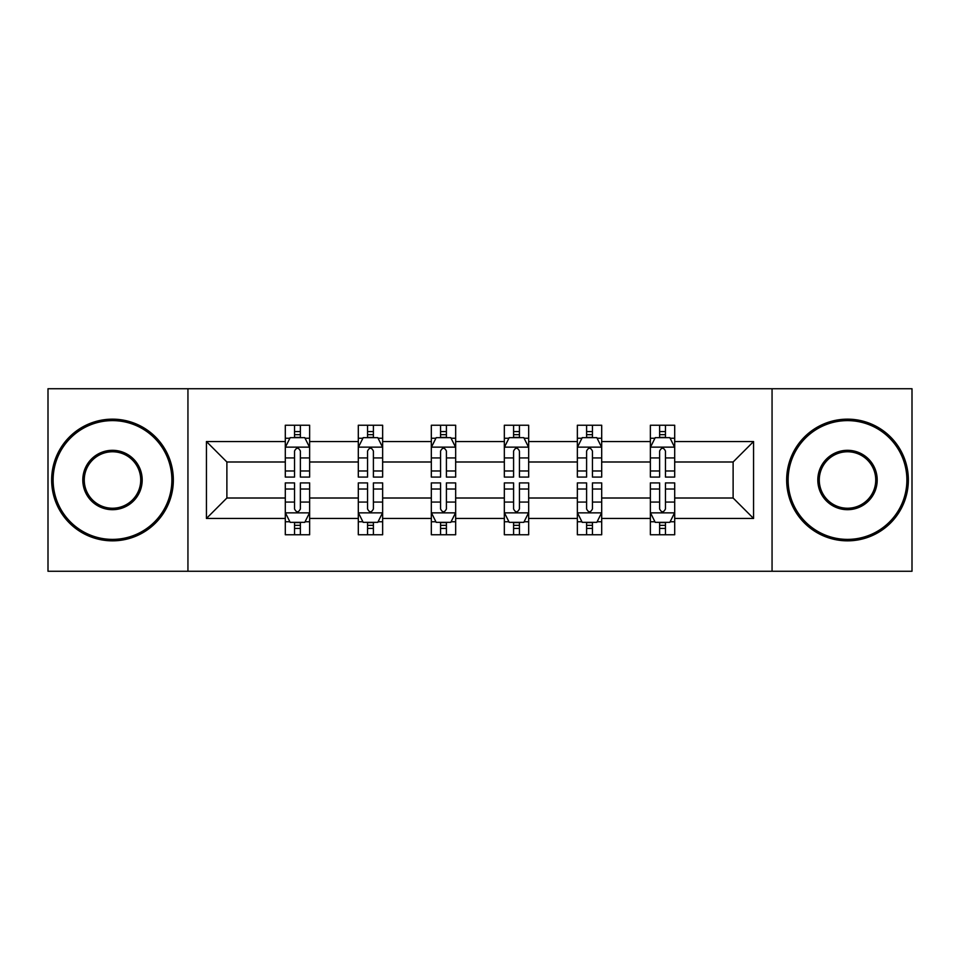 <?xml version="1.0" encoding="UTF-8"?>
<svg xmlns="http://www.w3.org/2000/svg" width="960" height="960" viewBox="0 0 960 960"><rect width="100%" height="100%" fill="white"/><g stroke="black" fill="none" stroke-linecap="round" stroke-linejoin="round"><path stroke-width="1.44" d="M772.056 571.272L912 571.272L912 388.728L772.056 388.728L772.056 571.272L187.944 571.272L187.944 388.728L48 388.728L48 571.272L187.944 571.272M674.7 518.46L674.7 498.012L733.116 498.012L753.564 518.46L674.7 518.46L674.7 534.756L665.46 534.756L665.46 522.348M772.056 388.728L187.944 388.728M650.364 518.46L601.692 518.46L601.692 498.012L650.364 498.012L650.364 534.756L674.7 534.756L674.7 521.76L670.128 521.76M601.692 518.46L601.692 534.756L592.44 534.756L592.44 522.348M577.356 518.46L528.672 518.46L528.672 498.012L577.356 498.012L577.356 534.756L601.692 534.756L601.692 521.76L597.12 521.76M528.672 518.46L528.672 534.756L519.432 534.756L519.432 522.348M504.336 518.46L455.664 518.46L455.664 498.012L504.336 498.012L504.336 534.756L528.672 534.756L528.672 521.76L524.1 521.76M455.664 518.46L455.664 534.756L446.412 534.756L446.412 522.348M431.328 518.46L382.644 518.46L382.644 498.012L431.328 498.012L431.328 534.756L455.664 534.756L455.664 521.76L451.092 521.76M382.644 518.46L382.644 534.756L373.404 534.756L373.404 522.348M358.308 518.46L309.636 518.46L309.636 498.012L358.308 498.012L358.308 534.756L382.644 534.756L382.644 521.76L378.072 521.76M309.636 518.46L309.636 534.756L300.384 534.756L300.384 522.348M285.3 518.46L206.436 518.46L206.436 441.54L285.3 441.54L285.3 461.988L226.884 461.988L226.884 498.012L285.3 498.012L285.3 534.756L309.636 534.756L309.636 521.76L305.064 521.76M289.872 438.24L285.3 438.24L285.3 425.244L285.3 441.54M294.54 437.652L294.54 425.244L285.3 425.244L309.636 425.244L309.636 441.54L358.308 441.54L358.308 425.244L382.644 425.244L382.644 441.54L431.328 441.54L431.328 425.244L455.664 425.244L455.664 441.54L504.336 441.54L504.336 425.244L528.672 425.244L528.672 441.54L577.356 441.54L577.356 425.244L601.692 425.244L601.692 441.54L650.364 441.54L650.364 425.244L674.7 425.244L674.7 441.54L753.564 441.54L753.564 518.46M650.364 441.54L650.364 461.988L601.692 461.988L601.692 441.54M577.356 441.54L577.356 461.988L528.672 461.988L528.672 441.54M504.336 441.54L504.336 461.988L455.664 461.988L455.664 441.54M431.328 441.54L431.328 461.988L382.644 461.988L382.644 441.54M358.308 441.54L358.308 461.988L309.636 461.988L309.636 441.54M206.436 441.54L226.884 461.988M733.116 498.012L733.116 461.988L674.7 461.988L674.7 441.54M659.616 437.412L665.46 437.412M586.596 437.412L592.44 437.412M513.588 437.412L519.432 437.412M440.568 437.412L446.412 437.412M367.56 437.412L373.404 437.412M294.54 437.412L300.384 437.412M294.54 522.588L300.384 522.588M367.56 522.588L373.404 522.588M440.568 522.588L446.412 522.588M513.588 522.588L519.432 522.588M586.596 522.588L592.44 522.588M659.616 522.588L665.46 522.588M226.884 498.012L206.436 518.46M753.564 441.54L733.116 461.988M300.384 431.568L294.54 431.568M285.3 470.976L285.3 477.084L294.54 477.084L294.54 470.976L285.3 470.976L285.3 461.988M309.636 461.988L309.636 477.084L300.384 477.084L300.384 451.032C298.44 447.288 296.496 447.288 294.54 451.032L294.54 470.976M305.064 438.24L309.636 438.24L309.636 425.244L300.384 425.244L300.384 437.652M309.636 447.384L304.764 437.652L290.16 437.652L285.3 447.384M294.54 528.432L300.384 528.432M309.636 489.024L309.636 482.916L300.384 482.916L300.384 489.024L309.636 489.024L309.636 498.012M285.3 498.012L285.3 482.916L294.54 482.916L294.54 508.968C296.484 512.712 298.44 512.712 300.384 508.968L300.384 489.024M289.872 521.76L285.3 521.76L285.3 534.756L294.54 534.756L294.54 522.348M285.3 512.616L290.16 522.348L304.764 522.348L309.636 512.616M112.5 420.612A59.388 59.388 0 0 0 53.112 480A59.388 59.388 0 0 0 112.5 539.388A59.388 59.388 0 0 0 171.876 480A59.388 59.388 0 0 0 112.5 420.612M112.5 540.84A60.84 60.84 0 0 1 51.648 480A60.84 60.84 0 0 1 112.5 419.16A60.84 60.84 0 0 1 173.34 480A60.84 60.84 0 0 1 112.5 540.84M112.5 450.312A29.688 29.688 0 0 1 142.188 480A29.688 29.688 0 0 1 112.5 509.688A29.688 29.688 0 0 1 82.8 480A29.688 29.688 0 0 1 112.5 450.312M112.5 508.236A28.236 28.236 0 0 0 140.724 480A28.236 28.236 0 0 0 112.5 451.764A28.236 28.236 0 0 0 84.264 480A28.236 28.236 0 0 0 112.5 508.236M847.5 420.612A59.388 59.388 0 0 0 788.124 480A59.388 59.388 0 0 0 847.5 539.388A59.388 59.388 0 0 0 906.888 480A59.388 59.388 0 0 0 847.5 420.612M847.5 540.84A60.84 60.84 0 0 1 786.66 480A60.84 60.84 0 0 1 847.5 419.16A60.84 60.84 0 0 1 908.352 480A60.84 60.84 0 0 1 847.5 540.84M847.5 450.312A29.688 29.688 0 0 1 877.2 480A29.688 29.688 0 0 1 847.5 509.688A29.688 29.688 0 0 1 817.812 480A29.688 29.688 0 0 1 847.5 450.312M847.5 508.236A28.236 28.236 0 0 0 875.736 480A28.236 28.236 0 0 0 847.5 451.764A28.236 28.236 0 0 0 819.276 480A28.236 28.236 0 0 0 847.5 508.236M373.404 431.568L367.56 431.568M362.88 438.24L358.308 438.24L358.308 425.244L367.56 425.244L367.56 437.652M358.308 470.976L358.308 477.084L367.56 477.084L367.56 470.976L358.308 470.976L358.308 461.988M382.644 461.988L382.644 477.084L373.404 477.084L373.404 451.032C371.46 447.288 369.504 447.288 367.56 451.032L367.56 470.976M378.072 438.24L382.644 438.24L382.644 425.244L373.404 425.244L373.404 437.652M382.644 447.384L377.784 437.652L363.18 437.652L358.308 447.384M446.412 431.568L440.568 431.568M435.9 438.24L431.328 438.24L431.328 425.244L440.568 425.244L440.568 437.652M431.328 470.976L431.328 477.084L440.568 477.084L440.568 470.976L431.328 470.976L431.328 461.988M455.664 461.988L455.664 477.084L446.412 477.084L446.412 451.032C444.468 447.288 442.524 447.288 440.568 451.032L440.568 470.976M451.092 438.24L455.664 438.24L455.664 425.244L446.412 425.244L446.412 437.652M455.664 447.384L450.792 437.652L436.188 437.652L431.328 447.384M367.56 528.432L373.404 528.432M382.644 489.024L382.644 482.916L373.404 482.916L373.404 489.024L382.644 489.024L382.644 498.012M358.308 498.012L358.308 482.916L367.56 482.916L367.56 508.968C369.504 512.712 371.448 512.712 373.404 508.968L373.404 489.024M362.88 521.76L358.308 521.76L358.308 534.756L367.56 534.756L367.56 522.348M358.308 512.616L363.18 522.348L377.784 522.348L382.644 512.616M440.568 528.432L446.412 528.432M455.664 489.024L455.664 482.916L446.412 482.916L446.412 489.024L455.664 489.024L455.664 498.012M431.328 498.012L431.328 482.916L440.568 482.916L440.568 508.968C442.512 512.712 444.468 512.712 446.412 508.968L446.412 489.024M435.9 521.76L431.328 521.76L431.328 534.756L440.568 534.756L440.568 522.348M431.328 512.616L436.188 522.348L450.792 522.348L455.664 512.616M519.432 431.568L513.588 431.568M508.908 438.24L504.336 438.24L504.336 425.244L513.588 425.244L513.588 437.652M504.336 470.976L504.336 477.084L513.588 477.084L513.588 470.976L504.336 470.976L504.336 461.988M528.672 461.988L528.672 477.084L519.432 477.084L519.432 451.032C517.488 447.288 515.532 447.288 513.588 451.032L513.588 470.976M524.1 438.24L528.672 438.24L528.672 425.244L519.432 425.244L519.432 437.652M528.672 447.384L523.812 437.652L509.208 437.652L504.336 447.384M513.588 528.432L519.432 528.432M528.672 489.024L528.672 482.916L519.432 482.916L519.432 489.024L528.672 489.024L528.672 498.012M504.336 498.012L504.336 482.916L513.588 482.916L513.588 508.968C515.532 512.712 517.476 512.712 519.432 508.968L519.432 489.024M508.908 521.76L504.336 521.76L504.336 534.756L513.588 534.756L513.588 522.348M504.336 512.616L509.208 522.348L523.812 522.348L528.672 512.616M592.44 431.568L586.596 431.568M581.928 438.24L577.356 438.24L577.356 425.244L586.596 425.244L586.596 437.652M577.356 470.976L577.356 477.084L586.596 477.084L586.596 470.976L577.356 470.976L577.356 461.988M601.692 461.988L601.692 477.084L592.44 477.084L592.44 451.032C590.496 447.288 588.552 447.288 586.596 451.032L586.596 470.976M597.12 438.24L601.692 438.24L601.692 425.244L592.44 425.244L592.44 437.652M601.692 447.384L596.82 437.652L582.216 437.652L577.356 447.384M586.596 528.432L592.44 528.432M601.692 489.024L601.692 482.916L592.44 482.916L592.44 489.024L601.692 489.024L601.692 498.012M577.356 498.012L577.356 482.916L586.596 482.916L586.596 508.968C588.54 512.712 590.496 512.712 592.44 508.968L592.44 489.024M581.928 521.76L577.356 521.76L577.356 534.756L586.596 534.756L586.596 522.348M577.356 512.616L582.216 522.348L596.82 522.348L601.692 512.616M665.46 431.568L659.616 431.568M654.936 438.24L650.364 438.24L650.364 425.244L659.616 425.244L659.616 437.652M650.364 470.976L650.364 477.084L659.616 477.084L659.616 470.976L650.364 470.976L650.364 461.988M674.7 461.988L674.7 477.084L665.46 477.084L665.46 451.032C663.516 447.288 661.56 447.288 659.616 451.032L659.616 470.976M670.128 438.24L674.7 438.24L674.7 425.244L665.46 425.244L665.46 437.652M674.7 447.384L669.84 437.652L655.236 437.652L650.364 447.384M659.616 528.432L665.46 528.432M674.7 489.024L674.7 482.916L665.46 482.916L665.46 489.024L674.7 489.024L674.7 498.012M650.364 498.012L650.364 482.916L659.616 482.916L659.616 508.968C661.56 512.712 663.504 512.712 665.46 508.968L665.46 489.024M654.936 521.76L650.364 521.76L650.364 534.756L659.616 534.756L659.616 522.348M650.364 512.616L655.236 522.348L669.84 522.348L674.7 512.616M309.516 447.144L285.42 447.144M309.636 470.976L300.384 470.976M294.54 457.932L285.3 457.932M309.636 457.932L300.384 457.932M300.384 434.664L294.54 434.664M285.42 512.856L309.516 512.856M285.3 489.024L294.54 489.024M300.384 502.068L309.636 502.068M285.3 502.068L294.54 502.068M294.54 525.336L300.384 525.336M382.524 447.144L358.428 447.144M382.644 470.976L373.404 470.976M367.56 457.932L358.308 457.932M382.644 457.932L373.404 457.932M373.404 434.664L367.56 434.664M455.544 447.144L431.448 447.144M455.664 470.976L446.412 470.976M440.568 457.932L431.328 457.932M455.664 457.932L446.412 457.932M446.412 434.664L440.568 434.664M358.428 512.856L382.524 512.856M358.308 489.024L367.56 489.024M373.404 502.068L382.644 502.068M358.308 502.068L367.56 502.068M367.56 525.336L373.404 525.336M431.448 512.856L455.544 512.856M431.328 489.024L440.568 489.024M446.412 502.068L455.664 502.068M431.328 502.068L440.568 502.068M440.568 525.336L446.412 525.336M528.552 447.144L504.456 447.144M528.672 470.976L519.432 470.976M513.588 457.932L504.336 457.932M528.672 457.932L519.432 457.932M519.432 434.664L513.588 434.664M504.456 512.856L528.552 512.856M504.336 489.024L513.588 489.024M519.432 502.068L528.672 502.068M504.336 502.068L513.588 502.068M513.588 525.336L519.432 525.336M601.572 447.144L577.476 447.144M601.692 470.976L592.44 470.976M586.596 457.932L577.356 457.932M601.692 457.932L592.44 457.932M592.44 434.664L586.596 434.664M577.476 512.856L601.572 512.856M577.356 489.024L586.596 489.024M592.44 502.068L601.692 502.068M577.356 502.068L586.596 502.068M586.596 525.336L592.44 525.336M674.58 447.144L650.484 447.144M674.7 470.976L665.46 470.976M659.616 457.932L650.364 457.932M674.7 457.932L665.46 457.932M665.46 434.664L659.616 434.664M650.484 512.856L674.58 512.856M650.364 489.024L659.616 489.024M665.46 502.068L674.7 502.068M650.364 502.068L659.616 502.068M659.616 525.336L665.46 525.336"/></g></svg>
